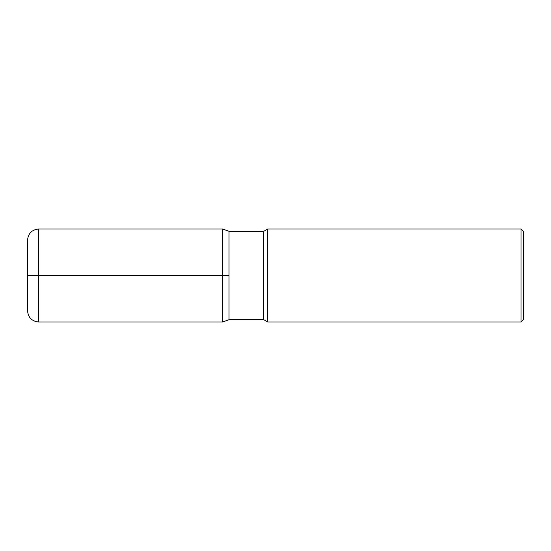 <?xml version="1.0" encoding="UTF-8"?>
<svg xmlns="http://www.w3.org/2000/svg" width="551" height="551" viewBox="0 0 551 551"><rect width="100%" height="100%" fill="white"/><g stroke="black" fill="none" stroke-linecap="round" stroke-linejoin="round"><path stroke-width="0.83" d="M267.752 275.5L267.752 229.009L521.012 229.009L521.012 321.991L267.752 321.991L267.752 275.5M521.012 229.009L523.45 231.448L523.45 319.552L521.012 321.991M27.55 275.5L222.721 275.5L222.721 229.009L229.009 231.303L229.009 319.697L229.009 231.303L263.777 231.303L267.752 229.009M222.721 229.009L38.708 229.009L38.708 321.991L222.721 321.991L229.009 319.697L263.777 319.697L263.777 231.303M38.708 321.991C31.93 321.329 28.211 317.61 27.55 310.833L27.55 240.167C28.211 233.39 31.93 229.671 38.708 229.009M222.721 321.991L222.721 275.5L229.009 275.5M263.777 319.697L267.752 321.991"/></g></svg>
